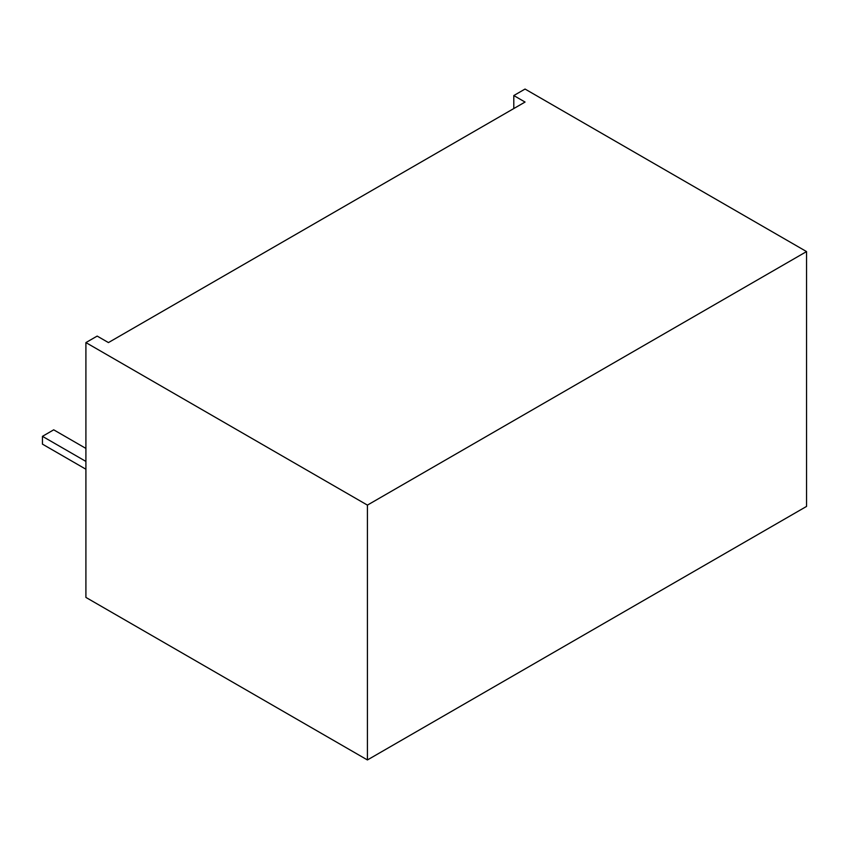 <?xml version="1.0" encoding="UTF-8"?>
<svg xmlns="http://www.w3.org/2000/svg" width="849" height="849" viewBox="0 0 849 849"><rect width="100%" height="100%" fill="white"/><g stroke="black" fill="none" stroke-linecap="round" stroke-linejoin="round"><path stroke-width="1.27" d="M525.053 89.049L806.55 251.58L367.415 505.113L85.908 342.582L97.168 336.087L108.439 342.582L525.053 102.05L513.794 95.555L525.053 89.049M367.415 505.113L367.415 759.951L806.55 506.418L806.55 251.58M367.415 759.951L85.908 597.42L85.908 342.582M513.794 108.555L513.794 95.555M85.908 469.232L42.45 444.133L42.45 436.333L53.71 429.827L85.908 448.421M85.908 461.421L42.45 436.333"/></g></svg>
